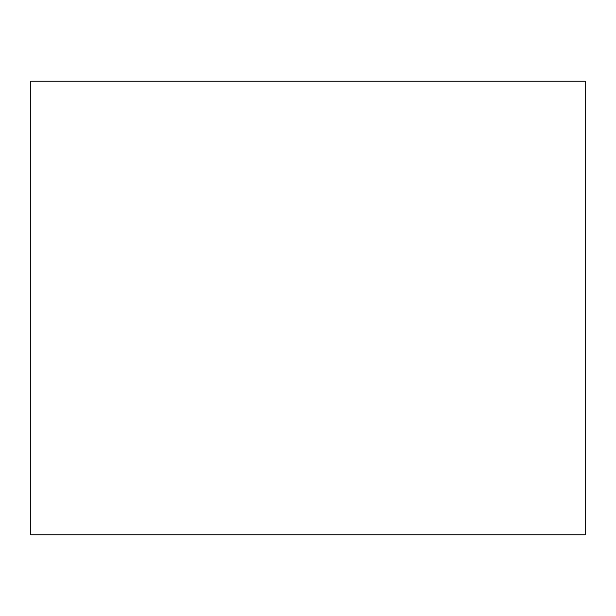 <?xml version="1.0" encoding="UTF-8"?>
<svg xmlns="http://www.w3.org/2000/svg" width="616" height="616" viewBox="0 0 616 616"><rect width="100%" height="100%" fill="white"/><g stroke="black" fill="none" stroke-linecap="round" stroke-linejoin="round"><path stroke-width="0.92" d="M585.2 81.197L30.8 81.197L30.8 534.803L585.2 534.803L585.2 81.197"/></g></svg>
